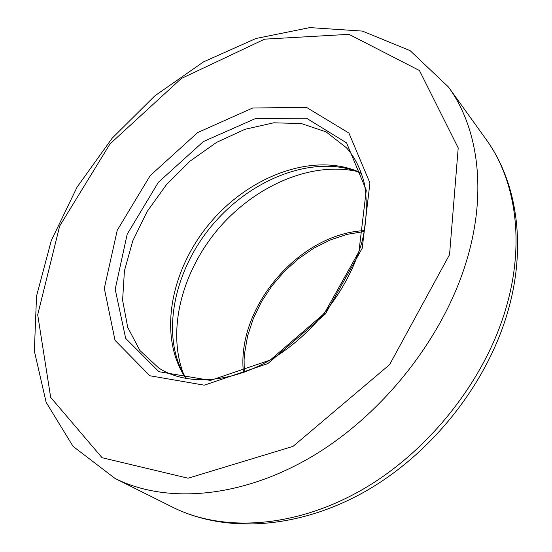 <?xml version="1.0" encoding="UTF-8"?>
<svg xmlns="http://www.w3.org/2000/svg" width="552" height="552" viewBox="0 0 552 552"><rect width="100%" height="100%" fill="white"/><g stroke="black" fill="none" stroke-linecap="round" stroke-linejoin="round"><path stroke-width="0.83" d="M362.229 248.227L325.404 313.971L267.872 363.575L204.316 385.186L149.847 375.753L115.023 340.329L104.314 288.365L117.238 230.281L150.199 175.612L197.678 132.556L252.623 108.026L306.394 107.329L348.905 133.046L369.937 182.953L362.229 248.227M183.402 373.621C166.732 329.668 182.243 271.267 218.399 228.756C254.617 186.3 309.803 161.695 355.847 171.161M506.281 307.119C485.47 379.762 429.104 451.35 361.801 489.928C294.361 528.443 222.435 532.231 172.7 507.24C225.727 533.68 298.998 529.009 365.472 491.314C431.906 453.433 486.864 384.006 507.695 312.032C526.725 246.965 517.534 182.643 486.064 139.339C515.506 179.697 525.249 241.776 506.281 307.119M115.009 478.418L73.043 446.354L46.147 402.339L34.348 351.01L36.535 296.086L51.274 240.624L77.018 187.232L112.132 138.235L154.912 95.779L203.529 61.872L255.942 38.495L309.81 27.6L362.374 31.084L410.108 50.639L448.431 86.974C478.322 127.891 487.485 192.372 466.371 261.406C443.215 338.135 382.564 414.931 311.431 456.856C240.154 498.732 165.455 503.803 115.009 478.418L172.7 507.24M449.556 254.624L389.588 364.658L293.029 446.382L188.108 478.211L102.058 457.705L50.667 397.364L37.702 314.799L59.657 226.065L110.027 143.886L181.263 78.529L264.629 39.157L348.974 34.328L419.451 70.518L458.208 147.915L449.556 254.624M358.931 251.684L324.334 313.426L270.314 360.007L210.478 380.425L158.921 371.696L125.683 338.376L115.189 289.255L127.195 234.186L158.362 182.305L203.419 141.54L255.569 118.514L306.484 118.204L346.559 142.871L366.266 190.178L358.931 251.684M158.769 368.012L139.891 350.492L127.726 327.364L122.599 300.253L124.428 270.853L132.804 240.782L147.115 211.554L166.525 184.568L190.074 161.115L216.653 142.34L245.012 129.285L273.751 122.806L301.323 123.551L326.101 131.88L346.394 147.736C353.618 155.754 359.035 165.697 362.629 177.565C366.783 187.839 369.454 223.891 358.71 251.967C344.027 296.203 307.436 339.832 266.202 362.216C224.74 384.647 183.637 384.323 158.769 368.012M185.983 378.555C157.472 336.789 170.368 269.348 210.705 222.201C250.836 174.88 315.364 151.42 361.132 172.928M243.453 372.462C236.139 307.574 299.032 233.731 364.258 230.632M448.431 86.974L486.064 139.339M186.486 378.644C159.797 338.755 172.638 270.618 213.81 223.353C254.996 175.515 318.538 153.918 361.305 173.404M244.315 372.145L244.087 359.966L244.501 353.777L247.613 335.899L253.333 318.476L261.524 301.654L271.957 285.846L284.356 271.439L298.425 258.784L313.826 248.2L330.179 239.982L347.077 234.358L364.085 231.536"/></g></svg>
